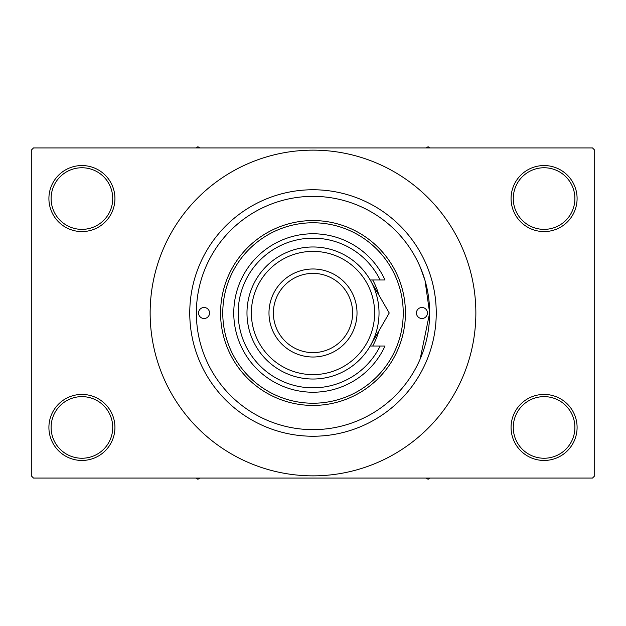 <?xml version="1.0" encoding="UTF-8"?>
<svg xmlns="http://www.w3.org/2000/svg" width="626" height="626" viewBox="0 0 626 626"><rect width="100%" height="100%" fill="white"/><g stroke="black" fill="none" stroke-linecap="round" stroke-linejoin="round"><path stroke-width="0.94" d="M511.066 427.441A33.014 33.014 0 0 1 544.08 394.427A33.014 33.014 0 0 1 577.094 427.441A33.014 33.014 0 0 1 544.08 460.454A33.014 33.014 0 0 1 511.066 427.441M574.895 427.441A30.807 30.807 0 0 0 544.08 396.634A30.807 30.807 0 0 0 513.273 427.441A30.807 30.807 0 0 0 544.08 458.248A30.807 30.807 0 0 0 574.895 427.441M48.906 427.441A33.014 33.014 0 0 1 81.92 394.427A33.014 33.014 0 0 1 114.934 427.441A33.014 33.014 0 0 1 81.92 460.454A33.014 33.014 0 0 1 48.906 427.441M112.727 427.441A30.807 30.807 0 0 0 81.92 396.634A30.807 30.807 0 0 0 51.105 427.441A30.807 30.807 0 0 0 81.92 458.248A30.807 30.807 0 0 0 112.727 427.441M48.906 198.559A33.014 33.014 0 0 1 81.92 165.546A33.014 33.014 0 0 1 114.934 198.559A33.014 33.014 0 0 1 81.92 231.573A33.014 33.014 0 0 1 48.906 198.559M112.727 198.559A30.807 30.807 0 0 0 81.92 167.752A30.807 30.807 0 0 0 51.105 198.559A30.807 30.807 0 0 0 81.92 229.366A30.807 30.807 0 0 0 112.727 198.559M511.066 198.559A33.014 33.014 0 0 1 544.08 165.546A33.014 33.014 0 0 1 577.094 198.559A33.014 33.014 0 0 1 544.08 231.573A33.014 33.014 0 0 1 511.066 198.559M574.895 198.559A30.807 30.807 0 0 0 544.08 167.752A30.807 30.807 0 0 0 513.273 198.559A30.807 30.807 0 0 0 544.08 229.366A30.807 30.807 0 0 0 574.895 198.559M420.132 359.128L429.639 313L424.984 280.37L420.273 267.208M189.756 313A123.244 123.244 0 0 1 313 189.756A123.244 123.244 0 0 1 436.244 313A123.244 123.244 0 0 1 313 436.244A123.244 123.244 0 0 1 189.756 313M150.146 313A162.854 162.854 0 0 0 313 475.854A162.854 162.854 0 0 0 475.862 313A162.854 162.854 0 0 0 313 150.146A162.854 162.854 0 0 0 150.146 313M592.501 478.061L33.499 478.061L31.3 475.854L31.3 150.146L33.499 147.939L592.501 147.939L594.7 150.146L594.7 475.854L592.501 478.061M198.559 313A5.501 5.501 0 0 0 204.06 318.501A5.501 5.501 0 0 0 209.561 313A5.501 5.501 0 0 0 204.06 307.499A5.501 5.501 0 0 0 198.559 313M416.439 313A5.501 5.501 0 0 0 421.94 318.501A5.501 5.501 0 0 0 427.441 313A5.501 5.501 0 0 0 421.94 307.499A5.501 5.501 0 0 0 416.439 313M372.705 346.014A68.226 68.226 0 0 0 378.769 331.123M403.23 313A90.23 90.23 0 0 0 313 222.77A90.23 90.23 0 0 0 222.77 313A90.23 90.23 0 0 0 313 403.23A90.23 90.23 0 0 0 403.23 313M220.571 313A92.429 92.429 0 0 1 313 220.563A92.429 92.429 0 0 1 405.429 313A92.429 92.429 0 0 1 313 405.429A92.429 92.429 0 0 1 220.571 313M429.639 313A116.639 116.639 0 0 0 313 196.361A116.639 116.639 0 0 0 196.361 313A116.639 116.639 0 0 0 313 429.639A116.639 116.639 0 0 0 429.639 313M378.769 294.877A68.226 68.226 0 0 0 372.705 279.986M426.04 478.061L428.098 479.25L430.156 478.061M195.844 478.061L197.902 479.25L199.96 478.061M430.156 147.939L428.098 146.75L426.04 147.939M199.96 147.939L197.902 146.75L195.844 147.939M251.378 313A61.622 61.622 0 0 0 313 374.622A61.622 61.622 0 0 0 374.622 313A61.622 61.622 0 0 0 313 251.378A61.622 61.622 0 0 0 251.378 313M379.027 313A66.027 66.027 0 0 1 313 379.027A66.027 66.027 0 0 1 246.98 313A66.027 66.027 0 0 1 313 246.973A66.027 66.027 0 0 1 379.027 313M273.39 313A39.61 39.61 0 0 0 313 352.61A39.61 39.61 0 0 0 352.61 313A39.61 39.61 0 0 0 313 273.39A39.61 39.61 0 0 0 273.39 313M357.016 313A44.016 44.016 0 0 1 313 357.016A44.016 44.016 0 0 1 268.984 313A44.016 44.016 0 0 1 313 268.984A44.016 44.016 0 0 1 357.016 313M380.154 279.986A74.823 74.823 0 0 0 266.191 254.625A74.823 74.823 0 0 0 266.191 371.375A74.823 74.823 0 0 0 380.154 346.014L385.021 346.014A79.228 79.228 0 0 1 263.992 375.256A79.228 79.228 0 0 1 263.992 250.744A79.228 79.228 0 0 1 385.021 279.986L370.177 279.986L389.239 313L381.664 326.115M389.239 313L370.177 346.014L380.154 346.014M372.54 341.921L373.706 339.895"/></g></svg>
